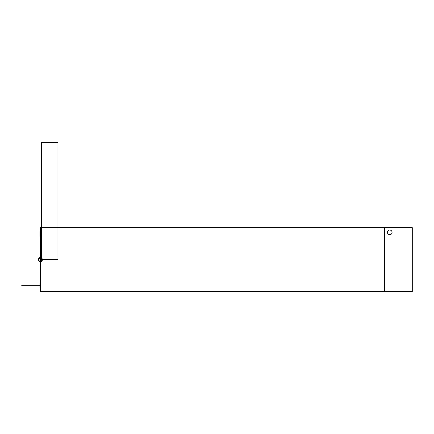 <?xml version="1.0" encoding="UTF-8"?>
<svg xmlns="http://www.w3.org/2000/svg" width="434" height="434" viewBox="0 0 434 434"><rect width="100%" height="100%" fill="white"/><g stroke="black" fill="none" stroke-linecap="round" stroke-linejoin="round"><path stroke-width="0.65" d="M40.362 291.61L412.3 291.61L412.3 227.693L412.3 291.61L384.399 291.61L384.399 227.693L384.399 291.61L40.362 291.61L40.362 227.693L40.362 291.61M412.3 227.693L40.362 227.693L412.3 227.693M387.405 232.358A2.333 2.333 0 0 1 389.737 230.025A2.333 2.333 0 0 1 392.07 232.358A2.333 2.333 0 0 1 389.737 234.691A2.333 2.333 0 0 1 387.405 232.358A2.333 2.333 0 0 0 389.737 234.691A2.333 2.333 0 0 0 392.07 232.358A2.333 2.333 0 0 0 389.737 230.025A2.333 2.333 0 0 0 387.405 232.358M40.362 287.601L39.906 287.644L39.906 283.093M40.362 283.022L39.906 283.022M40.362 236.28L39.906 236.324L39.906 231.772M40.362 231.702L39.906 231.702M39.906 285.312L21.7 285.312L39.906 285.312M40.362 287.644L39.906 287.644L40.362 287.644M57.955 201.018L57.955 142.39L41.436 142.39L41.436 201.018L57.955 201.018L41.436 201.018L41.436 259.651L57.955 259.651L57.955 142.39L41.436 142.39L41.436 201.018L57.955 201.018L41.436 201.018L41.436 259.651L57.955 259.651L57.955 142.39L41.436 142.39L41.436 201.018L57.955 201.018L41.436 201.018L41.436 259.651L57.955 259.651L57.955 142.39L41.436 142.39L41.436 201.018L57.955 201.018L41.436 201.018L41.436 259.651L57.955 259.651L57.955 201.018M42.695 259.651C41.143 256.64 39.586 256.64 38.029 259.651C39.586 262.662 41.143 262.662 42.695 259.651C41.143 256.64 39.586 256.64 38.029 259.651C39.586 262.662 41.143 262.662 42.695 259.651C41.143 256.64 39.586 256.64 38.029 259.651C39.586 262.662 41.143 262.662 42.695 259.651C41.143 256.64 39.586 256.64 38.029 259.651C39.586 262.662 41.143 262.662 42.695 259.651M38.507 259.651C39.744 257.253 40.98 257.253 42.223 259.651C40.98 262.049 39.744 262.049 38.507 259.651C39.744 257.253 40.98 257.253 42.223 259.651C40.98 262.049 39.744 262.049 38.507 259.651C39.744 257.253 40.98 257.253 42.223 259.651C40.98 262.049 39.744 262.049 38.507 259.651C39.744 257.253 40.98 257.253 42.223 259.651C40.98 262.049 39.744 262.049 38.507 259.651M39.906 233.991L21.7 233.991L39.906 233.991M40.362 236.324L39.906 236.324L40.362 236.324M40.362 282.979L39.906 282.979L40.362 282.979M40.362 231.658L39.906 231.658L40.362 231.658"/></g></svg>

